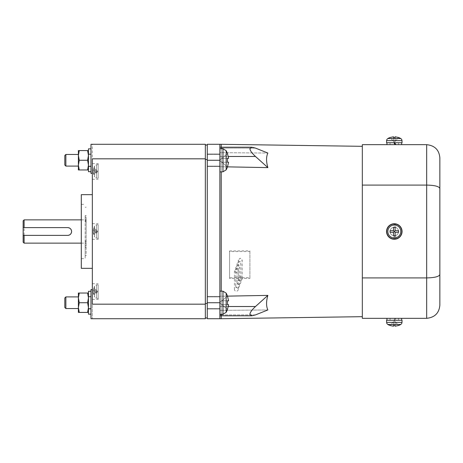 <?xml version="1.0" encoding="UTF-8"?>
<svg xmlns="http://www.w3.org/2000/svg" width="463" height="463" viewBox="0 0 463 463"><rect width="100%" height="100%" fill="white"/><g stroke="black" fill="none" stroke-linecap="round" stroke-linejoin="round"><path stroke-width="0.35" stroke-dasharray="2.31 1.74" d="M65.868 154.457L65.868 166.09L65.868 160.273L65.868 166.09L64.82 165.036L64.82 155.51L64.82 165.036L64.82 155.51L65.868 154.457L65.868 160.273L65.868 154.457L78.386 154.457L78.386 166.09L78.386 154.457M65.868 296.91L65.868 308.543L65.868 302.727L65.868 308.543L64.82 307.49L64.82 297.964L64.82 302.727L64.82 297.964L65.868 296.91L65.868 302.727L65.868 296.91L78.386 296.91L78.386 308.543L78.386 296.91M78.386 165.117L79.254 169.962L78.386 169.962L79.254 169.962L78.386 165.117L79.254 160.273L78.386 155.429L79.254 150.585L78.386 150.585L79.254 150.585L78.386 155.429L79.254 160.273L78.386 165.117L78.386 169.962L79.254 169.962L78.386 165.117L78.386 169.962L78.386 160.273L78.386 165.117L79.254 160.273L78.386 155.429L78.386 160.273L78.386 155.429L79.254 150.585L78.386 150.585L78.386 166.09L65.868 166.09M78.386 307.571L79.254 312.415L78.386 307.571L78.386 312.415L79.254 312.415L78.386 307.571L79.254 302.727L78.386 307.571L79.254 302.727L78.386 297.883L79.254 302.727L78.386 297.883L79.254 293.038L78.386 297.883L79.254 293.038L78.386 293.038L79.254 293.038L78.386 293.038L78.386 312.415L78.386 293.038L78.386 308.543L65.868 308.543M67.725 235.378L23.15 235.378L23.15 227.622L67.725 227.622M23.15 220.839L23.15 242.161M98.156 224.717L96.501 224.775L94.539 225.985L93.179 230.36L93.786 228.282L96.802 230.36L93.179 230.36L93.786 228.282L96.802 230.36L97.624 231.5L96.802 231.5L93.786 233.578L93.179 231.5L96.802 231.5L93.786 233.578L93.786 234.718L93.179 231.5L93.786 228.282L93.786 229.422L96.802 231.5L97.624 231.5L96.802 232.64L93.786 234.718L93.179 232.64L93.786 234.718L96.802 232.64L93.179 232.64L94.539 237.015L94.539 225.985L94.539 237.015L96.501 238.225L96.501 224.775L96.501 238.225L98.156 238.283L98.156 224.717L98.156 238.283M93.179 231.5L96.802 231.5L93.786 229.422L93.179 231.5M98.156 284.78L96.501 284.838L94.539 286.047L93.179 290.428L93.786 288.351L96.802 290.428L93.179 290.428L93.786 288.351L96.802 290.428L97.624 291.563L96.802 291.563L93.786 293.64L93.179 291.563L96.802 291.563L93.786 293.64L93.786 294.781L93.179 291.563L93.786 288.351L93.786 289.485L96.802 291.563L97.624 291.563L96.802 292.703L93.786 294.781L93.179 292.703L93.786 294.781L96.802 292.703L93.179 292.703L94.539 297.078L94.539 286.047L94.539 297.078L96.501 298.288L96.501 284.838L96.501 298.288L98.156 298.346L98.156 284.78L98.156 298.346M93.179 291.563L96.802 291.563L93.786 289.485L93.179 291.563M98.156 164.654L96.501 164.712L94.539 165.922L93.179 170.297L93.786 168.219L96.802 170.297L93.179 170.297L93.786 168.219L96.802 170.297L97.624 171.437L96.802 171.437L93.786 173.515L93.179 171.437L96.802 171.437L93.786 173.515L93.786 174.649L93.179 171.437L93.786 168.219L93.786 169.36L96.802 171.437L97.624 171.437L96.802 172.572L93.786 174.649L93.179 172.572L93.786 174.649L96.802 172.572L93.179 172.572L94.539 176.953L94.539 165.922L94.539 176.953L96.501 178.162L96.501 164.712L96.501 178.162L98.156 178.22L98.156 164.654L98.156 178.22M93.179 171.437L96.802 171.437L93.786 169.36L93.179 171.437M86.141 245.407L86.141 242.884L86.141 245.407M86.141 219.931L86.141 217.407L86.141 219.931M24.117 243.127L24.117 219.873M79.254 312.415L87.6 312.415L88.468 307.571L87.6 302.727L88.468 297.883L87.6 293.038L79.254 293.038L88.468 293.038L87.6 293.038L88.468 297.883L87.6 302.727L88.468 307.571L87.6 312.415L88.468 312.415L87.6 312.415L88.468 312.415L88.468 307.571L87.6 312.415L79.254 312.415L87.6 312.415M85.169 243.069L85.169 245.593L85.169 243.069M85.169 217.593L85.169 220.116L85.169 217.593M86.141 242.328L86.141 219.873L86.141 231.5L86.141 220.672L85.169 220.672L85.169 258.632L85.169 242.328L86.141 242.328L86.141 240.945L86.141 247.288L85.169 247.288L85.169 255.726L86.141 255.726L86.141 220.672M86.141 215.712L85.169 215.712L85.169 220.672M85.169 215.712L85.169 255.726M86.141 207.274L85.169 207.274M86.141 247.288L86.141 255.726M85.169 242.328L85.169 247.288M88.468 150.585L88.468 160.273L88.468 150.585L88.468 155.429L88.468 150.585L87.6 150.585L88.468 155.429L87.6 160.273L79.254 160.273L87.6 160.273L88.468 155.429L87.6 150.585L79.254 150.585L88.468 150.585L87.6 150.585L88.468 155.429L87.6 160.273L88.468 165.117L87.6 169.962L88.468 169.962L87.6 169.962L88.468 165.117L87.6 160.273L88.468 165.117L87.6 169.962L88.468 169.962L88.468 160.273L88.468 169.962M79.254 169.962L87.6 169.962M79.254 150.585L87.6 150.585M79.254 160.273L87.6 160.273M88.468 293.038L88.468 302.727L88.468 293.038L88.468 297.883L88.468 293.038L87.6 293.038L88.468 297.883L87.6 302.727L79.254 302.727L87.6 302.727L88.468 307.571L88.468 312.415L88.468 302.727L88.468 312.415M79.254 293.038L87.6 293.038M79.254 302.727L87.6 302.727M90.985 171.698L90.985 153.976L90.985 166.553L88.468 166.258L88.468 160.273L88.468 171.541L88.468 166.258L90.985 166.553L90.985 171.698L88.468 171.541L88.468 153.976L88.468 171.669L90.985 171.698L90.985 154.457L90.985 171.698L88.468 171.541L88.468 148.837L88.468 171.669L90.111 171.709L88.468 171.709L88.468 148.837L90.985 148.837L90.985 171.698L90.985 166.553L88.468 166.501L90.985 166.553L90.985 153.976L90.985 171.698L90.985 148.837M90.985 314.151L90.985 309.006L88.468 308.711L88.468 296.43L88.468 314.122L90.985 314.151L90.985 296.91L90.985 314.151L88.468 313.995L88.468 296.91L88.468 314.163L90.111 314.163L88.468 314.163L88.468 308.954L90.985 309.006L90.985 314.151L90.985 291.291L90.985 314.151L90.985 296.43L90.985 314.151L88.468 313.995L88.468 291.291L88.468 309.024L90.985 309.006L90.985 291.291L90.985 309.006L88.468 308.711L88.468 291.291L90.985 291.291M81.297 268.326L81.297 194.674M98.156 231.5L98.156 239.348L98.156 231.5M98.156 291.563L98.156 299.411L98.156 291.563M98.156 171.437L98.156 163.589L98.156 171.437M90.985 302.727L90.985 296.43L90.985 302.727M92.34 231.5L92.34 268.326L92.34 231.5M92.34 291.563L92.34 299.411L92.34 291.563M92.34 171.437L92.34 163.589L92.34 171.437M92.34 173.353L92.34 144.282L205.335 144.282L205.335 158.821L92.34 158.821L92.34 144.282L90.985 144.282L90.985 173.353L90.985 144.282L90.985 173.353L92.34 173.353L92.34 158.821L92.34 318.718L92.34 289.647L92.34 304.179L205.335 304.179L205.335 318.718L90.985 318.718L90.985 289.647L90.985 304.179L90.985 289.647L92.34 289.647M205.335 158.821L205.335 304.179M227.483 153.675L221.812 158.334L228.577 158.334L227.483 153.675L221.812 158.334L227.483 158.334L221.812 158.334L227.483 153.675L219.873 159.926L219.873 160.62L219.873 159.926L219.873 160.62L219.873 159.926L221.812 158.334L228.577 158.334L227.483 158.334L227.483 162.212L228.577 162.212L221.812 162.212L228.577 162.212L221.812 162.212L227.483 162.212L227.483 158.334L221.812 158.334L219.873 159.926L221.812 158.334L228.577 158.334L221.812 158.334L228.577 158.334L227.483 153.675L228.577 158.334L227.483 158.334L227.483 162.212L221.812 162.212L227.483 166.871L228.577 162.212L227.483 166.871L219.873 160.62L221.812 162.212L228.577 162.212L227.483 166.871L221.812 162.212L228.577 162.212M227.483 296.129L221.812 300.788L228.577 300.788L227.483 296.129L221.812 300.788L227.483 300.788L221.812 300.788L227.483 296.129L219.873 302.38L219.873 303.074L219.873 302.38L219.873 303.074L219.873 302.38L221.812 300.788L228.577 300.788L227.483 300.788L227.483 304.666L228.577 304.666L221.812 304.666L228.577 304.666L221.812 304.666L227.483 304.666L227.483 300.788L221.812 300.788L219.873 302.38L221.812 300.788L228.577 300.788L221.812 300.788L228.577 300.788L227.483 296.129L228.577 300.788L227.483 300.788L227.483 304.666L221.812 304.666L227.483 309.325L228.577 304.666L227.483 309.325L219.873 303.074L221.812 304.666L228.577 304.666L227.483 309.325L221.812 304.666L228.577 304.666M398.533 137.511L395.107 141.377L395.107 136.782L398.533 137.511L395.107 141.377L395.107 136.782L395.107 141.377L394.302 142.286L393.498 141.377L393.498 136.782L393.498 141.377L390.077 137.511L393.498 136.782L393.498 141.377L393.498 137.511M395.107 137.511L395.107 141.377L394.302 142.286L390.077 137.511M390.077 325.489L393.498 321.623L393.498 326.218L390.077 325.489L393.498 321.623L393.498 326.218L393.498 321.623L394.302 320.714L395.107 321.623L395.107 325.489L393.498 325.489L393.498 321.623L394.302 320.714L395.107 321.623L395.107 326.218L395.107 321.623L398.533 325.489L395.107 326.218L395.107 321.623L398.533 325.489M393.498 227.275L393.498 230.696L390.077 230.696L390.077 232.304L393.498 232.304L395.107 230.696L395.107 227.275L393.498 227.275L393.498 230.696L390.077 230.696M393.498 230.696L395.107 232.304L398.533 232.304L398.533 230.696L395.107 230.696L395.107 227.275M398.533 230.696L395.107 230.696M398.533 232.304L395.107 232.304L395.107 235.725L395.107 232.304M393.498 235.725L393.498 232.304L393.498 235.725L395.107 235.725M393.498 232.304L390.077 232.304M205.335 317.988L205.335 145.012L205.335 317.988L207.274 317.988L207.274 145.012L207.274 317.988M227.483 162.212L221.812 162.212L227.483 166.871M221.812 162.212L219.873 160.62L221.812 162.212M227.483 304.666L221.812 304.666L227.483 309.325M221.812 304.666L219.873 303.074L221.812 304.666M205.335 145.012L207.274 145.012M207.274 160.273L207.274 144.282L219.873 144.282L219.873 318.718L219.873 310.343L219.873 318.718L207.274 318.718L207.274 153.976L207.274 166.57L207.274 153.976L207.274 166.57L207.274 160.273L219.873 160.273L219.873 171.9L219.873 148.646L219.873 160.273M402.058 142.731L386.553 142.731M386.553 320.269L402.058 320.269M386.553 231.5A7.755 7.755 0 0 1 394.302 223.745A7.755 7.755 0 0 1 402.058 231.5A7.755 7.755 0 0 1 394.302 239.255A7.755 7.755 0 0 1 386.553 231.5M219.873 302.727L219.873 291.1L219.873 314.354L219.873 291.1L219.873 309.024L219.873 296.43L219.873 309.024L219.873 296.91L219.873 308.543L219.873 302.727L207.274 302.727L207.274 308.543L207.274 296.43L207.274 302.727M393.915 142.731L401.67 142.731L386.941 142.731L393.915 142.731L395.037 144.67L386.941 144.67L401.67 144.67L395.813 144.67L394.69 142.731M393.915 238.856L393.915 235.748A4.265 4.265 0 0 1 390.037 231.5A4.265 4.265 0 0 1 394.302 227.235A4.265 4.265 0 0 1 398.568 231.5A4.265 4.265 0 0 1 394.69 235.748L394.69 238.856A7.367 7.367 0 0 0 401.67 231.5A7.367 7.367 0 0 0 394.302 224.133A7.367 7.367 0 0 0 386.941 231.5A7.367 7.367 0 0 0 393.915 238.856L395.037 238.827A7.367 7.367 0 0 1 386.941 231.5A7.367 7.367 0 0 1 393.915 224.144L393.915 227.252A4.265 4.265 0 0 0 390.037 231.5A4.265 4.265 0 0 0 394.302 235.765A4.265 4.265 0 0 0 398.568 231.5A4.265 4.265 0 0 0 394.69 227.252L394.69 224.144A7.367 7.367 0 0 1 401.67 231.5A7.367 7.367 0 0 1 394.302 238.867A7.367 7.367 0 0 1 386.941 231.5A7.367 7.367 0 0 1 394.302 224.133A7.367 7.367 0 0 1 395.813 238.711L395.813 235.488L394.69 235.748M398.568 320.269L398.568 318.33L390.037 318.33L395.037 318.33L393.915 320.269L401.67 320.269L386.941 320.269L393.915 320.269L395.037 318.33L386.941 318.33M439.85 305.152L439.85 274.49C439.155 276.585 434.763 277.731 426.672 277.916L426.672 318.33L362.326 318.33L362.326 144.67L426.672 144.67L426.672 185.084C434.763 185.269 439.155 186.415 439.85 188.51L439.85 157.848M219.873 166.749L219.873 315.807L219.873 166.749L221.227 166.749L219.873 166.749M398.568 142.731L398.568 144.67L390.037 144.67L395.037 144.67M390.037 144.67L390.037 142.731M395.813 144.67L398.568 144.67M395.813 235.488A4.265 4.265 0 0 0 394.302 227.235A4.265 4.265 0 0 0 390.037 231.5A4.265 4.265 0 0 0 395.037 235.702L395.037 238.827M393.915 235.748L395.037 235.702M394.69 238.856L395.813 238.711M390.037 318.33L390.037 320.269M401.67 318.33L395.813 318.33L394.69 320.269L395.813 318.33L398.568 318.33M395.813 227.512A4.265 4.265 0 0 1 394.302 235.765A4.265 4.265 0 0 1 390.037 231.5A4.265 4.265 0 0 1 395.037 227.298L395.037 224.173A7.367 7.367 0 0 0 386.941 231.5A7.367 7.367 0 0 0 394.302 238.867A7.367 7.367 0 0 0 395.813 224.289L395.813 227.512L394.69 227.252M393.915 227.252L395.037 227.298M394.69 224.144L395.813 224.289M395.037 224.173L393.915 224.144M219.873 296.251L221.227 296.251L221.227 291.146L221.227 296.251L219.873 296.251M227.483 166.865L221.227 166.749L221.227 306.523L221.227 296.251L227.483 296.135M221.227 148.692L221.227 156.477L221.227 148.692M219.873 152.657L221.227 152.657L221.227 148.096L221.227 152.657L219.873 152.657M221.227 152.657L221.227 147.193L221.227 152.657L267.869 153.045L221.227 152.657L221.227 144.282L221.227 152.657M221.227 314.342L221.227 306.523L221.227 314.342M267.869 295.388L255.495 306.523C251.918 309.816 250.061 312.421 249.91 314.342L251.785 315.807L255.495 314.904L219.873 314.904L221.227 314.904L221.227 310.343L221.227 315.807L221.227 310.343L221.227 314.904L221.227 310.343L219.873 310.343L221.227 310.343L221.227 318.718L221.227 310.343L267.869 309.955C266.132 306.228 266.132 301.372 267.869 295.388L221.227 296.251L221.227 166.749L267.869 167.612C266.132 161.628 266.132 156.772 267.869 153.045L255.495 148.096L251.785 147.193L249.91 148.658C250.061 150.579 251.918 153.184 255.495 156.477L267.869 167.612M362.326 185.084L426.672 185.084L426.672 277.916L362.326 277.916M255.495 156.477L221.227 156.477L221.227 166.749L221.227 156.477L219.873 156.477L228.288 156.477M228.288 306.523L221.227 306.523L221.227 296.251L221.227 306.523L219.873 306.523L255.495 306.523M255.495 314.904L267.869 309.955L221.227 310.343L221.227 314.904L255.495 314.904M362.326 231.5L362.326 146.325L362.326 231.5M238.283 289.387A1.939 1.788 180 0 1 236.344 291.175A1.939 1.788 180 0 1 234.405 289.387A1.939 1.788 180 0 1 236.344 287.592A1.939 1.788 180 0 1 238.283 289.387L238.283 270.768L236.344 269.02L234.405 270.768C235.702 273.008 236.992 273.008 238.283 270.768M239.574 285.804A1.939 1.788 180 0 1 237.635 287.592A1.939 1.788 180 0 1 235.702 285.804A1.939 1.788 180 0 1 237.635 284.01A1.939 1.788 180 0 1 239.574 285.804L239.574 267.249L237.635 265.467L235.702 267.249C236.992 269.53 238.283 269.53 239.574 267.249M242.161 278.639A1.939 1.788 180 0 1 240.222 280.433A1.939 1.788 180 0 1 238.283 278.639A1.939 1.788 180 0 1 240.222 276.851A1.939 1.788 180 0 1 242.161 278.639L242.161 260.027L240.222 258.175L238.283 260.027C239.574 262.388 240.87 262.388 242.161 260.027M229.561 250.934L249.91 250.819L249.91 277.678L229.561 277.794L229.561 250.934L229.561 251.583L249.91 251.583L249.91 250.819M240.87 282.222A1.939 1.788 180 0 1 238.931 284.01A1.939 1.788 180 0 1 236.992 282.222A1.939 1.788 180 0 1 238.931 280.433A1.939 1.788 180 0 1 240.87 282.222L240.87 263.673L238.931 261.855L236.992 263.673L238.931 265.467L240.87 263.673M234.405 289.387L234.405 270.768M235.702 285.804L235.702 267.249M249.91 277.678L249.91 278.442L229.561 278.442L229.561 277.794M238.283 278.639L238.283 260.027M249.91 278.442L249.91 251.583M229.561 251.583L229.561 278.442M236.992 282.222L236.992 263.673M86.141 221.598L85.169 221.598M86.141 215.92L85.169 215.92M86.141 247.08L85.169 247.08M86.141 241.402L85.169 241.402M400.773 138.559L387.832 138.559M387.832 324.441L400.773 324.441M387.832 231.5A6.47 6.47 0 0 1 394.302 225.03A6.47 6.47 0 0 1 400.773 231.5A6.47 6.47 0 0 1 394.302 237.97A6.47 6.47 0 0 1 387.832 231.5M205.335 159.544L207.274 159.544M205.335 303.456L207.274 303.456M227.564 166.935L226.187 169.857L226.187 150.689L226.187 160.273L226.187 150.689L227.564 153.612M227.564 309.388L226.187 312.311L226.187 293.143L226.187 302.727L226.187 293.143L227.564 296.065M401.982 140.625L386.622 140.625M386.622 322.375L401.982 322.375M386.622 231.5A7.68 7.68 0 0 1 394.302 223.82A7.68 7.68 0 0 1 401.982 231.5A7.68 7.68 0 0 1 394.302 239.18A7.68 7.68 0 0 1 386.622 231.5M226.187 169.857L222.969 171.796L222.969 148.75L222.969 160.273L222.969 148.75L226.187 150.689M226.187 312.311L222.969 314.25L222.969 291.204L222.969 302.727L222.969 291.204L226.187 293.143M221.227 148.096L255.495 148.096L221.227 148.096M85.169 242.884L86.141 242.884M85.169 245.593L86.141 245.593M85.169 220.116L86.141 220.116M85.169 217.407L86.141 217.407M81.297 243.127L86.141 243.127M81.297 219.873L86.141 219.873M86.141 222.055L85.169 222.055M86.141 240.945L85.169 240.945M81.297 258.632L85.169 258.632M81.297 204.368L85.169 204.368M88.468 154.457L90.985 154.457L88.468 154.457M88.468 166.09L90.985 166.09L88.468 166.09M88.468 153.976L90.985 153.976L88.468 153.976M88.468 166.57L90.111 166.57L88.468 166.57M88.468 296.91L90.985 296.91L88.468 296.91M88.468 308.543L90.985 308.543L88.468 308.543M88.468 296.43L90.985 296.43L88.468 296.43M92.34 223.652L98.156 223.652M92.34 239.348L98.156 239.348M92.34 283.715L98.156 283.715M92.34 299.411L98.156 299.411M92.34 163.589L98.156 163.589M92.34 179.285L98.156 179.285M222.969 171.796L219.873 171.9M222.969 148.75L219.873 148.646M222.969 314.25L219.873 314.354M222.969 291.204L219.873 291.1M219.873 147.193L251.785 147.193M219.873 315.807L251.785 315.807M219.873 153.976L207.274 153.976L219.873 153.976M219.873 166.57L207.274 166.57L219.873 166.57M219.873 154.457L207.274 154.457L219.873 154.457M219.873 166.09L207.274 166.09L219.873 166.09M219.873 308.543L207.274 308.543L219.873 308.543M219.873 296.91L207.274 296.91L219.873 296.91M219.873 296.43L207.274 296.43L219.873 296.43M219.873 309.024L207.274 309.024L219.873 309.024"/><path stroke-width="0.69" d="M65.868 166.09L65.868 154.457L64.82 155.51L64.82 165.036L65.868 166.09L78.386 166.09L78.386 150.585L79.254 150.585L78.386 155.429L79.254 160.273L78.386 165.117L79.254 169.962L78.386 169.962L78.386 165.117M65.868 308.543L65.868 296.91L64.82 297.964L64.82 307.49L65.868 308.543L78.386 308.543L78.386 293.038L79.254 293.038L78.386 297.883L79.254 302.727L78.386 307.571L79.254 312.415L78.386 312.415L78.386 307.571M24.117 227.622L23.15 227.622L23.15 235.378L67.725 235.378A3.878 3.878 0 0 0 71.603 231.5A3.878 3.878 0 0 0 67.725 227.622L23.15 227.622L67.725 227.622C70.081 227.854 71.377 229.144 71.603 231.5C71.377 233.856 70.081 235.146 67.725 235.378L23.15 235.378L23.15 220.839L24.117 219.873L24.117 227.622L67.725 227.622M24.117 243.127L23.15 242.161L23.15 235.378L24.117 235.378L24.117 243.127L81.297 243.127M67.725 235.378L24.117 235.378M79.254 169.962L87.6 169.962L88.468 165.117L87.6 160.273L88.468 155.429L87.6 150.585L79.254 150.585M79.254 160.273L87.6 160.273M87.6 150.585L88.468 150.585M88.468 169.962L87.6 169.962M79.254 312.415L87.6 312.415L88.468 307.571L87.6 302.727L88.468 297.883L87.6 293.038L79.254 293.038M79.254 302.727L87.6 302.727M87.6 293.038L88.468 293.038M88.468 312.415L87.6 312.415M90.985 148.837L88.468 148.837L88.468 171.709L90.985 171.698M90.985 291.291L88.468 291.291L88.468 314.163L90.985 314.151M92.34 194.674L81.297 194.674L81.297 268.326L92.34 268.326M92.34 173.353L90.985 173.353L90.985 144.282L205.335 144.282L205.335 318.718L90.985 318.718L90.985 289.647L92.34 289.647M205.335 304.179L92.34 304.179L92.34 158.821L205.335 158.821M398.533 137.511L395.107 136.782L395.107 137.511L393.498 137.511L393.498 136.782L390.077 137.511M393.498 137.511L395.107 137.511M393.498 235.725L393.498 232.304L390.077 232.304L390.077 230.696L393.498 230.696L395.107 232.304L395.107 235.725L393.498 235.725L393.498 232.304L390.077 232.304M393.498 232.304L395.107 230.696L398.533 230.696L398.533 232.304L395.107 232.304L395.107 235.725M398.533 232.304L395.107 232.304M398.533 230.696L395.107 230.696L395.107 227.275L395.107 230.696M393.498 227.275L393.498 230.696L393.498 227.275L395.107 227.275M393.498 230.696L390.077 230.696M398.533 325.489L395.107 326.218L395.107 325.489L393.498 325.489L393.498 326.218L390.077 325.489M227.483 166.871L228.577 162.212L227.483 162.212L227.483 158.334L228.577 158.334L227.483 153.675M228.577 162.212L227.483 162.212M227.483 309.325L228.577 304.666L227.483 304.666L227.483 300.788L228.577 300.788L227.483 296.129M228.577 304.666L227.483 304.666M390.06 137.488A12.599 12.599 0 0 0 387.832 138.559A2.518 2.518 0 0 0 386.622 140.625L386.553 142.731L402.058 142.731L401.982 140.625A2.518 2.518 0 0 0 400.773 138.559A12.599 12.599 0 0 0 398.55 137.488M390.06 325.512A12.599 12.599 0 0 1 387.832 324.441A2.518 2.518 0 0 1 386.622 322.375L386.553 320.269L402.058 320.269L401.982 322.375A2.518 2.518 0 0 1 400.773 324.441A12.599 12.599 0 0 1 398.55 325.512M205.335 145.012L207.274 145.012M205.335 317.988L207.274 317.988M207.274 302.727L207.274 318.718L219.873 318.718L219.873 144.282L207.274 144.282L207.274 302.727L219.873 302.727M386.553 231.5A7.755 7.755 0 0 0 394.302 239.255A7.755 7.755 0 0 0 402.058 231.5A7.755 7.755 0 0 0 394.302 223.745A7.755 7.755 0 0 0 386.553 231.5M439.85 157.848C439.155 149.931 434.763 145.538 426.672 144.67C434.763 145.538 439.155 149.931 439.85 157.848L439.85 305.152C439.155 313.069 434.763 317.462 426.672 318.33C434.763 317.462 439.155 313.069 439.85 305.152L439.85 305.169M439.85 274.49L439.85 188.51C439.155 186.415 434.763 185.269 426.672 185.084L362.326 185.084L362.326 318.33L426.672 318.33L426.672 277.916C434.763 277.731 439.155 276.585 439.85 274.49M394.69 142.731L395.813 144.67M401.67 144.67L401.67 142.731M386.941 142.731L386.941 144.67M395.037 144.67L393.915 142.731M386.941 320.269L386.941 318.33L401.67 318.33L401.67 320.269M221.227 291.146L221.227 171.854L221.227 291.146M221.227 148.658L221.227 147.193L221.227 148.658M219.873 147.193L221.227 147.193L221.227 144.282L221.227 147.193L251.785 147.193L255.495 148.096L267.869 153.045C266.132 156.772 266.132 161.628 267.869 167.612L227.483 166.865M362.326 316.675L221.227 318.718L221.227 314.342L221.227 318.718L219.873 318.718M249.91 314.342C250.061 312.421 251.918 309.816 255.495 306.523L267.869 295.388C266.132 301.372 266.132 306.228 267.869 309.955L255.495 314.904L251.785 315.807L249.91 314.342M267.869 167.612L255.495 156.477C251.918 153.184 250.061 150.579 249.91 148.658L251.785 147.193M362.326 277.916L426.672 277.916L426.672 144.67L362.326 144.67L362.326 185.084M227.483 296.135L267.869 295.388M387.832 138.559L400.773 138.559M387.832 231.5A6.47 6.47 0 0 0 394.302 237.97A6.47 6.47 0 0 0 400.773 231.5A6.47 6.47 0 0 0 394.302 225.03A6.47 6.47 0 0 0 387.832 231.5M400.773 324.441L387.832 324.441M205.335 159.544L207.274 159.544M205.335 303.456L207.274 303.456M222.969 171.796L222.969 148.75L226.187 150.689L226.187 169.857L222.969 171.796L219.873 171.9M222.969 314.25L222.969 291.204L226.187 293.143L226.187 312.311L222.969 314.25L219.873 314.354M386.622 140.625L401.982 140.625M386.622 231.5A7.68 7.68 0 0 0 394.302 239.18A7.68 7.68 0 0 0 401.982 231.5A7.68 7.68 0 0 0 394.302 223.82A7.68 7.68 0 0 0 386.622 231.5M401.982 322.375L386.622 322.375M207.274 160.273L219.873 160.273M255.495 306.523L228.288 306.523M228.288 156.477L255.495 156.477M65.868 154.457L78.386 154.457M65.868 296.91L78.386 296.91M24.117 219.873L81.297 219.873M227.564 166.935L226.187 169.857M226.187 150.689L227.564 153.612M227.564 309.388L226.187 312.311M226.187 293.143L227.564 296.065M222.969 148.75L219.873 148.646M222.969 291.204L219.873 291.1M362.326 146.325L219.873 144.282M219.873 315.807L251.785 315.807"/></g></svg>
